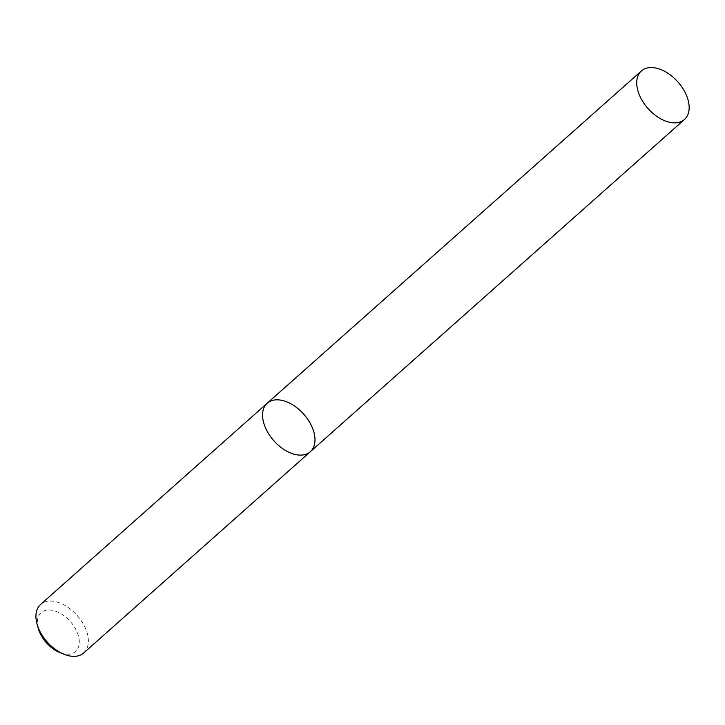 <?xml version="1.0" encoding="UTF-8"?>
<svg xmlns="http://www.w3.org/2000/svg" width="725" height="725" viewBox="0 0 725 725"><rect width="100%" height="100%" fill="white"/><g stroke="black" fill="none" stroke-linecap="round" stroke-linejoin="round"><path stroke-width="0.54" stroke-dasharray="3.62 2.72" d="M83.692 652.971A32.444 20.001 48.4 0 0 86.746 631.72A32.444 20.001 48.4 0 0 65.449 605.719A32.444 20.001 48.4 0 0 40.609 604.451M38.244 628.339A25.955 15.995 -131.6 0 1 51.665 610.196A25.955 15.995 -131.6 0 1 78.001 634.511A25.955 15.995 -131.6 0 1 59.695 652.5M310.327 451.72A32.444 20.001 48.4 0 0 313.381 430.478A32.444 20.001 48.4 0 0 292.093 404.478A32.444 20.001 48.4 0 0 267.244 403.2"/><path stroke-width="1.09" d="M40.609 604.451A32.444 20.001 48.4 0 0 37.038 623.998A32.444 20.001 48.4 0 0 63.854 654.204A32.444 20.001 48.4 0 0 83.692 652.971L310.327 451.72A32.444 20.001 48.4 0 0 313.381 430.478A32.444 20.001 48.4 0 0 292.093 404.478A32.444 20.001 48.4 0 0 267.244 403.2A32.444 20.001 48.4 0 0 273.833 440.737A32.444 20.001 48.4 0 0 310.327 451.72A32.444 20.001 48.4 0 1 285.478 450.452A32.444 20.001 48.4 0 1 264.19 424.451A32.444 20.001 48.4 0 1 267.244 403.2L40.609 604.451M63.854 654.204L59.695 652.5A25.955 15.995 -131.6 0 1 38.244 628.339L37.038 623.998M638.344 92.202A32.444 20.001 -131.6 0 1 641.398 70.95A32.444 20.001 -131.6 0 1 677.893 81.934A32.444 20.001 -131.6 0 1 684.491 119.471A32.444 20.001 -131.6 0 1 659.641 118.202A32.444 20.001 -131.6 0 1 638.344 92.202M641.398 70.95L267.244 403.2M684.491 119.471L310.327 451.72"/></g></svg>
